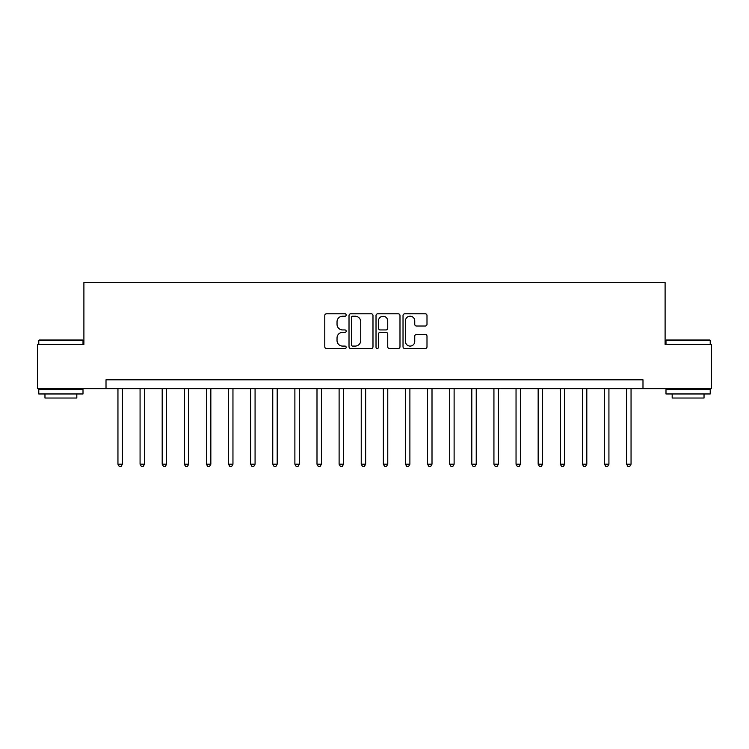 <?xml version="1.0" encoding="UTF-8"?>
<svg xmlns="http://www.w3.org/2000/svg" width="749" height="749" viewBox="0 0 749 749"><rect width="100%" height="100%" fill="white"/><g stroke="black" fill="none" stroke-linecap="round" stroke-linejoin="round"><path stroke-width="1.12" d="M346.188 315.001A1.217 1.217 0 0 0 344.98 313.784L326.527 313.784A1.732 1.732 0 0 0 324.785 315.526L324.785 346.787A1.732 1.732 0 0 0 326.527 348.519L344.98 348.519A1.217 1.217 0 0 0 346.188 347.302A1.217 1.217 0 0 0 344.98 346.085L342.593 346.085A5.561 5.561 0 0 1 337.031 340.533L337.031 337.93A5.561 5.561 0 0 1 342.593 332.369L344.98 332.369A1.217 1.217 0 0 0 346.188 331.152A1.217 1.217 0 0 0 344.98 329.935L342.593 329.935A5.561 5.561 0 0 1 337.031 324.383L337.031 321.77A5.561 5.561 0 0 1 342.593 316.218L344.98 316.218A1.217 1.217 0 0 0 346.188 315.001M425.254 326.03A1.732 1.732 0 0 0 426.996 324.289L426.996 315.526A1.732 1.732 0 0 0 425.254 313.784L404.76 313.784A1.732 1.732 0 0 0 403.028 315.526L403.028 346.787A1.732 1.732 0 0 0 404.76 348.519L425.254 348.519A1.732 1.732 0 0 0 426.996 346.787L426.996 336.189A1.732 1.732 0 0 0 425.254 334.457L416.481 334.457A1.732 1.732 0 0 0 414.749 336.189L414.749 341.441A4.644 4.644 0 0 1 410.106 346.085A4.644 4.644 0 0 1 405.452 341.441L405.452 320.862A4.644 4.644 0 0 1 410.106 316.218A4.644 4.644 0 0 1 414.749 320.862L414.749 324.289A1.732 1.732 0 0 0 416.481 326.03L425.254 326.03M106.012 388.656L37.45 388.656L37.45 344.418L83.897 344.418L83.897 282.495L665.103 282.495L665.103 344.418L711.55 344.418L711.55 388.656L642.988 388.656L642.988 379.809L106.012 379.809L106.012 388.656L642.988 388.656M372.983 315.526A1.732 1.732 0 0 0 371.242 313.784L350.747 313.784A1.732 1.732 0 0 0 349.015 315.526L349.015 346.787A1.732 1.732 0 0 0 350.747 348.519L371.242 348.519A1.732 1.732 0 0 0 372.983 346.787L372.983 315.526M377.758 313.784L398.253 313.784A1.732 1.732 0 0 1 399.985 315.526L399.985 346.787A1.732 1.732 0 0 1 398.253 348.519L389.48 348.519A1.732 1.732 0 0 1 387.739 346.787L387.739 334.101A1.732 1.732 0 0 0 386.007 332.369L380.183 332.369A1.732 1.732 0 0 0 378.451 334.101L378.451 347.302A1.217 1.217 0 0 1 377.234 348.519A1.217 1.217 0 0 1 376.017 347.302L376.017 315.526A1.732 1.732 0 0 1 377.758 313.784M352.657 316.218A1.217 1.217 0 0 0 351.45 317.436L351.45 344.868A1.217 1.217 0 0 0 352.657 346.085L355.176 346.085A5.561 5.561 0 0 0 360.737 340.533L360.737 321.77A5.561 5.561 0 0 0 355.176 316.218L352.657 316.218M387.739 320.947A4.644 4.644 0 0 0 383.095 316.303A4.644 4.644 0 0 0 378.451 320.947L378.451 328.202A1.732 1.732 0 0 0 380.183 329.935L386.007 329.935A1.732 1.732 0 0 0 387.739 328.202L387.739 320.947M117.949 388.656L117.949 464.202L122.377 464.202L122.377 388.656M122.377 464.202L121.048 466.505L119.278 466.505L117.949 464.202M140.072 388.656L140.072 464.202L144.491 464.202L144.491 388.656M144.491 464.202L143.162 466.505L141.392 466.505L140.072 464.202M162.187 388.656L162.187 464.202L166.606 464.202L166.606 388.656M166.606 464.202L165.286 466.505L163.516 466.505L162.187 464.202M184.301 388.656L184.301 464.202L188.72 464.202L188.72 388.656M188.72 464.202L187.4 466.505L185.63 466.505L184.301 464.202M206.415 388.656L206.415 464.202L210.844 464.202L210.844 388.656M210.844 464.202L209.514 466.505L207.745 466.505L206.415 464.202M39.304 339.999L82.474 339.999L83.008 340.533L38.779 340.533L39.304 339.999M60.894 393.965L38.779 393.965L38.779 389.536L83.008 389.536L83.008 393.965L60.894 393.965M76.819 393.965L76.819 398.028L44.968 398.028L44.968 393.965M666.526 339.999L709.696 339.999L710.221 340.533L665.992 340.533L666.526 339.999M688.106 393.965L665.992 393.965L665.992 389.536L710.221 389.536L710.221 393.965L688.106 393.965M704.032 393.965L704.032 398.028L672.181 398.028L672.181 393.965M228.529 388.656L228.529 464.202L232.958 464.202L232.958 388.656M232.958 464.202L231.628 466.505L229.859 466.505L228.529 464.202M250.653 388.656L250.653 464.202L255.072 464.202L255.072 388.656M255.072 464.202L253.742 466.505L251.973 466.505L250.653 464.202M272.767 388.656L272.767 464.202L277.186 464.202L277.186 388.656M277.186 464.202L275.866 466.505L274.097 466.505L272.767 464.202M294.881 388.656L294.881 464.202L299.31 464.202L299.31 388.656M299.31 464.202L297.98 466.505L296.211 466.505L294.881 464.202M316.996 388.656L316.996 464.202L321.424 464.202L321.424 388.656M321.424 464.202L320.095 466.505L318.325 466.505L316.996 464.202M339.11 388.656L339.11 464.202L343.538 464.202L343.538 388.656M343.538 464.202L342.209 466.505L340.439 466.505L339.11 464.202M361.233 388.656L361.233 464.202L365.652 464.202L365.652 388.656M365.652 464.202L364.323 466.505L362.553 466.505L361.233 464.202M383.348 388.656L383.348 464.202L387.767 464.202L387.767 388.656M387.767 464.202L386.447 466.505L384.677 466.505L383.348 464.202M405.462 388.656L405.462 464.202L409.89 464.202L409.89 388.656M409.89 464.202L408.561 466.505L406.791 466.505L405.462 464.202M427.576 388.656L427.576 464.202L432.004 464.202L432.004 388.656M432.004 464.202L430.675 466.505L428.905 466.505L427.576 464.202M449.69 388.656L449.69 464.202L454.119 464.202L454.119 388.656M454.119 464.202L452.789 466.505L451.02 466.505L449.69 464.202M471.814 388.656L471.814 464.202L476.233 464.202L476.233 388.656M476.233 464.202L474.903 466.505L473.134 466.505L471.814 464.202M493.928 388.656L493.928 464.202L498.347 464.202L498.347 388.656M498.347 464.202L497.027 466.505L495.258 466.505L493.928 464.202M516.042 388.656L516.042 464.202L520.471 464.202L520.471 388.656M520.471 464.202L519.141 466.505L517.372 466.505L516.042 464.202M538.156 388.656L538.156 464.202L542.585 464.202L542.585 388.656M542.585 464.202L541.255 466.505L539.486 466.505L538.156 464.202M560.28 388.656L560.28 464.202L564.699 464.202L564.699 388.656M564.699 464.202L563.37 466.505L561.6 466.505L560.28 464.202M582.394 388.656L582.394 464.202L586.813 464.202L586.813 388.656M586.813 464.202L585.484 466.505L583.714 466.505L582.394 464.202M604.509 388.656L604.509 464.202L608.928 464.202L608.928 388.656M608.928 464.202L607.608 466.505L605.838 466.505L604.509 464.202M626.623 388.656L626.623 464.202L631.051 464.202L631.051 388.656M631.051 464.202L629.722 466.505L627.952 466.505L626.623 464.202M38.779 344.418L38.779 340.533M48.863 389.536L48.863 388.656M72.925 389.536L72.925 388.656M83.008 344.418L83.008 340.533M665.992 344.418L665.992 340.533M676.075 389.536L676.075 388.656M700.137 389.536L700.137 388.656M710.221 344.418L710.221 340.533"/></g></svg>
